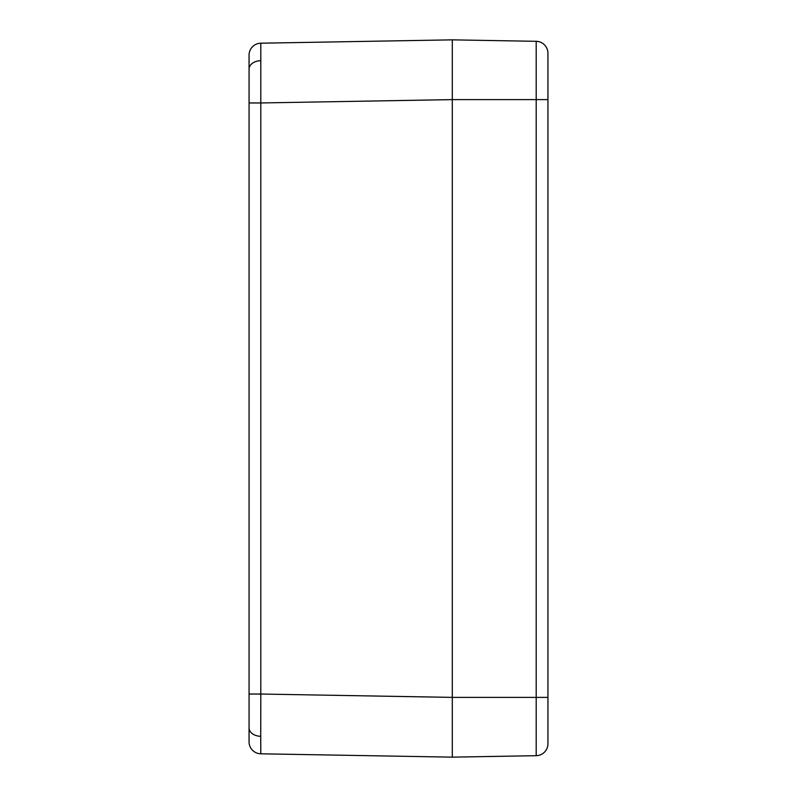 <?xml version="1.0" encoding="UTF-8"?>
<svg xmlns="http://www.w3.org/2000/svg" width="797" height="797" viewBox="0 0 797 797"><rect width="100%" height="100%" fill="white"/><g stroke="black" fill="none" stroke-linecap="round" stroke-linejoin="round"><path stroke-width="1.2" d="M249.062 733.24L249.062 63.76M260.719 736.298L260.808 753.803A11.955 11.955 0 0 1 249.062 741.858L249.062 694.038L260.808 694.038L260.719 736.298A11.955 8.458 180 0 1 249.062 727.85M249.062 55.142A11.955 11.955 0 0 1 260.808 43.197L260.808 102.962L249.062 102.962L249.062 55.142A11.955 11.955 0 0 1 260.808 43.197L452.298 39.85L452.298 757.15L260.808 753.803M452.298 278.95L452.298 280.315M452.298 289.361L452.298 290.018M452.298 631.852L452.298 632.35M452.298 518.05L452.298 516.685M452.298 507.639L452.298 506.982M452.298 39.85L452.298 757.15L536.192 755.686L536.192 697.385L452.298 697.385L260.808 694.038L260.808 102.962L452.298 99.615L536.192 99.615L536.192 41.314L452.298 39.85M536.192 733.24L536.192 755.686A11.955 11.955 0 0 0 547.938 743.731L547.938 740.602M547.938 743.731L547.938 53.269A11.955 11.955 -5 0 0 536.192 41.314L536.192 44.473M260.719 60.702A11.955 8.458 180 0 0 249.062 69.15M547.938 697.385L536.192 697.385L536.192 99.615L547.938 99.615"/></g></svg>
